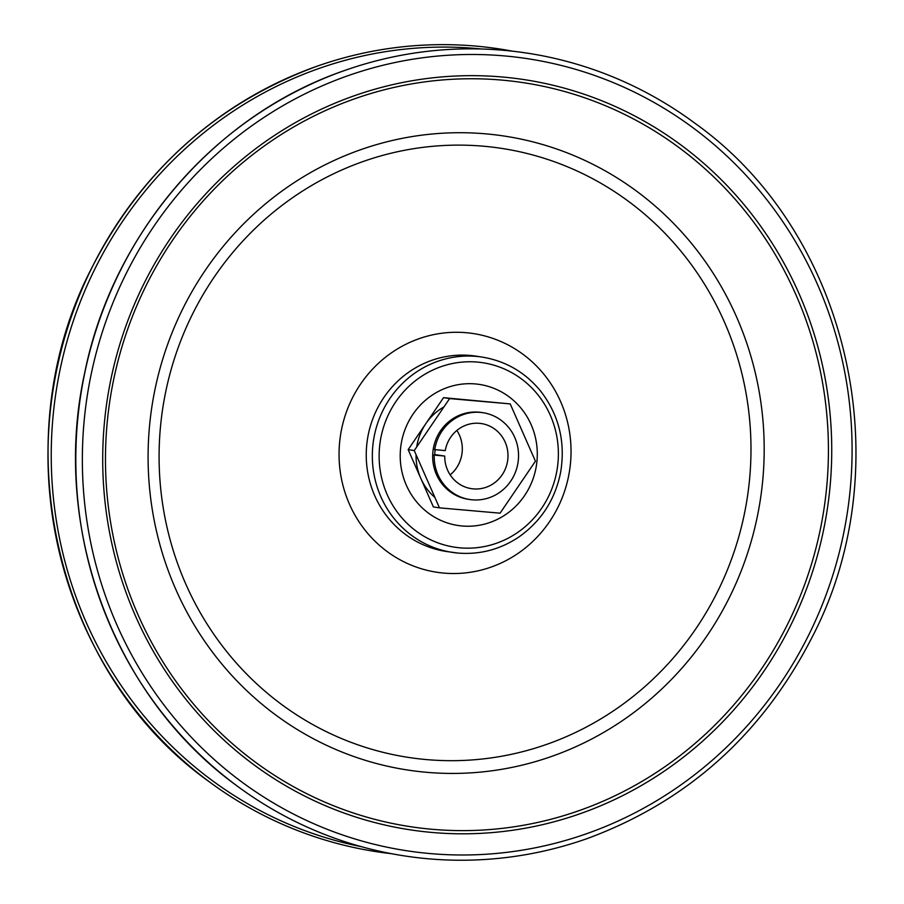 <?xml version="1.0" encoding="UTF-8"?>
<svg xmlns="http://www.w3.org/2000/svg" width="904" height="904" viewBox="0 0 904 904"><rect width="100%" height="100%" fill="white"/><g stroke="black" fill="none" stroke-linecap="round" stroke-linejoin="round"><path stroke-width="1.36" d="M462.17 525.992A71.348 68.478 -81.4 0 1 458.136 525.506A71.348 68.478 -81.4 0 1 401.037 444.768A71.348 68.478 -81.4 0 1 479.38 384.415A71.348 68.478 -81.4 0 1 536.75 463.063A71.348 68.478 -81.4 0 1 462.17 525.992M428.406 858.8A406.054 389.737 -81.4 0 1 236.543 785.553A406.054 389.737 -81.4 0 1 80.524 396.506A406.054 389.737 -81.4 0 1 344.198 70.648A406.054 389.737 -81.4 0 1 695.278 123.509C848.72 232.757 901.661 463.571 812.922 635.636C763.078 733.619 687.978 801.215 587.623 838.426A406.054 389.737 -81.4 0 1 428.406 858.8M391.579 853.704A406.054 389.737 -81.4 0 1 208.722 781.372A406.054 389.737 -81.4 0 1 52.703 392.313A406.054 389.737 -81.4 0 1 316.377 66.455A406.054 389.737 -81.4 0 1 512.421 51.166M433.197 449.469L445.243 450.621A32.928 31.606 -81.4 0 1 481.278 423.547A32.928 31.606 -81.4 0 1 507.619 460.814A32.928 31.606 -81.4 0 1 471.47 488.668A32.928 31.606 -81.4 0 1 444.734 456.079L432.688 454.927M434.734 454.576L444.734 456.079M434.722 449.695A43.901 42.138 -81.4 0 1 482.905 412.699A43.901 42.138 -81.4 0 1 518.037 462.385A43.901 42.138 -81.4 0 1 469.831 499.528A43.901 42.138 -81.4 0 1 434.214 455.164M450.181 474.882A32.928 31.606 98.6 0 0 456.87 430.451M434.869 497.403A54.884 52.669 -81.4 0 1 416.043 454.622A54.884 52.669 -81.4 0 0 434.869 497.403M416.687 446.971A54.884 52.669 -81.4 0 1 443.966 406.89A54.884 52.669 -81.4 0 0 416.687 446.971M434.711 455.209A40.94 39.29 -81.4 0 1 435.197 449.74M469.074 499.403A43.901 42.138 -81.4 0 1 433.174 449.604A43.901 42.138 -81.4 0 1 482.148 412.586M449.616 398.585L510.218 403.907L443.525 397.67L449.616 398.585L414.247 450.554L408.156 449.638L443.525 397.67M510.218 403.907L535.439 461.209L500.081 513.178L439.48 507.856L414.247 450.554M439.48 507.856L433.389 506.941L408.156 449.638M400.528 448.972A71.348 68.478 98.6 0 0 458.136 525.506A71.348 68.478 98.6 0 0 536.467 465.164A71.348 68.478 98.6 0 0 479.38 384.415A71.348 68.478 98.6 0 0 400.528 448.972M460.136 547.847A93.293 89.541 -81.4 0 1 395.805 401.738A93.293 89.541 -81.4 0 1 550.321 415.309A93.293 89.541 -81.4 0 1 460.136 547.847M458.113 553.078A98.785 94.807 -81.4 0 1 452.52 552.412A98.785 94.807 -81.4 0 1 373.476 440.621A98.785 94.807 -81.4 0 1 481.945 357.057C505.641 360.922 525.224 372.301 540.694 391.172C558.988 415.015 565.633 442.067 560.627 472.306C555.101 499.776 541.101 521.393 518.625 537.168C500.115 549.485 479.945 554.785 458.136 553.078L446.429 551.496A98.785 94.807 -81.4 0 1 367.386 439.694A98.785 94.807 -81.4 0 1 475.843 356.131L481.945 357.057M443.898 573.102A120.729 115.881 -81.4 0 1 360.639 384.008A120.729 115.881 -81.4 0 1 560.604 401.579A120.729 115.881 -81.4 0 1 443.898 573.102M426.598 759.597A308.061 295.676 -81.4 0 1 214.158 277.132A308.061 295.676 -81.4 0 1 724.386 321.971A308.061 295.676 -81.4 0 1 426.598 759.597M426.53 772.298A320.649 307.767 -81.4 0 1 205.411 270.115A320.649 307.767 -81.4 0 1 736.5 316.784A320.649 307.767 -81.4 0 1 426.53 772.298M432.202 829.296A376.267 361.137 -81.4 0 1 172.732 240.012A376.267 361.137 -81.4 0 1 795.938 294.772A376.267 361.137 -81.4 0 1 432.202 829.296M432.191 832.471A379.409 364.165 -81.4 0 1 170.54 238.26A379.409 364.165 -81.4 0 1 798.966 293.472A379.409 364.165 -81.4 0 1 432.191 832.471M430.236 853.579A400.619 384.516 -81.4 0 1 153.962 226.158A400.619 384.516 -81.4 0 1 817.498 284.466A400.619 384.516 -81.4 0 1 430.236 853.579M361.238 846.652A403.76 387.533 -81.4 0 1 55.924 392.799A403.76 387.533 -81.4 0 1 481.357 48.985M236.543 785.553C113.045 696.08 50.748 526.908 84.637 373.16C112.288 234.644 214.79 115.136 344.198 70.648M208.722 781.372C55.28 672.124 2.339 441.31 91.078 269.245C140.922 171.263 216.022 103.655 316.377 66.455M482.905 412.699L481.38 412.473M469.831 499.528L468.306 499.29"/></g></svg>
